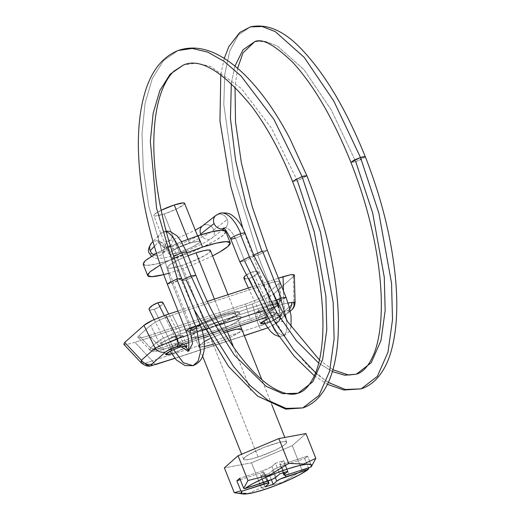 <?xml version="1.0" encoding="UTF-8"?>
<svg xmlns="http://www.w3.org/2000/svg" width="520" height="520" viewBox="0 0 520 520"><rect width="100%" height="100%" fill="white"/><g stroke="black" fill="none" stroke-linecap="round" stroke-linejoin="round"><path stroke-width="0.39" stroke-dasharray="2.6 1.95" d="M292.552 181.415L297.369 180.758L271.472 128.219L241.332 88.472L210.704 66.482L196.43 63.102L183.45 65.007L196.43 63.102L210.704 66.482L241.332 88.472L271.472 128.219L297.369 180.758L306.917 175.903L297.369 180.758L292.565 181.513L295.399 179.342L303.42 176.156M174.174 257.933A7.722 1.163 -21.7 0 1 172.289 257.842A7.722 1.163 -21.7 0 1 173.7 256.522A7.722 1.163 158.3 0 0 172.289 257.771A7.722 1.163 158.3 0 0 177.106 257.133L186.27 280.156L181.461 280.813L182.286 279.936L181.461 280.826L186.284 280.189L195.819 275.294L190.996 275.932M227.247 219.447A7.722 6.786 52 0 0 217.847 214.396A7.722 6.786 -128 0 1 227.247 219.447A7.722 6.786 -128 0 1 225.141 227.786A7.722 6.786 -128 0 1 224.01 228.397A7.722 6.786 52 0 0 225.862 227.201A7.722 6.786 52 0 0 227.247 219.447L213.817 229.944A7.722 6.786 -128 0 1 211.712 238.277A7.722 6.786 -128 0 1 210.581 238.894A7.722 6.786 -128 0 1 200.661 234.026A20.865 3.146 -21.7 0 1 180.414 243.861A20.865 3.146 -21.7 0 1 163.722 247.514A20.865 3.146 158.3 0 0 180.414 243.861A20.865 3.146 158.3 0 0 200.661 234.026A7.722 6.786 52 0 0 210.581 238.894A7.722 6.786 52 0 0 211.712 238.277A7.722 6.786 52 0 0 213.817 229.944L227.247 219.447M245.037 233.239A7.722 1.163 -21.7 0 1 235.489 238.056L244.654 261.086L239.837 261.742L244.66 261.111L264.231 303.583L291.935 347.451L308.639 366.632L326.521 381.322L344.5 389.324L361.205 388.843M234.949 238.232A15.45 7 -107.3 0 0 224.647 227.994A15.45 7 -107.3 0 0 223.489 228.586A15.45 7 72.7 0 1 224.647 227.994A15.45 7 72.7 0 1 234.949 238.232A7.722 1.163 158.3 0 1 230.666 238.752M186.667 252.219A7.722 1.163 -21.7 0 1 177.658 256.945A15.45 4.739 -108.9 0 0 169.078 246.142A15.45 4.739 -108.9 0 0 168.376 246.591A7.722 7.261 43.5 0 0 171.782 244.049A7.722 7.261 43.5 0 0 172.51 237.114L164.112 245.973A7.722 7.261 -136.5 0 1 162.208 254.183A7.722 7.261 -136.5 0 1 159.412 255.613A7.722 7.261 -136.5 0 1 153.797 254.82A7.722 7.261 43.5 0 0 159.412 255.613A7.722 7.261 43.5 0 0 162.208 254.183A7.722 7.261 43.5 0 0 164.112 245.973L172.51 237.114A7.722 7.261 -136.5 0 1 170.677 245.271A7.722 7.261 -136.5 0 1 168.376 246.591A15.45 4.739 71.1 0 1 169.078 246.142A15.45 4.739 71.1 0 1 177.658 256.945A7.722 1.163 158.3 0 0 186.661 252.297M149.526 253.409A36.316 5.479 158.3 0 0 178.575 247.058A36.316 5.479 158.3 0 0 213.817 229.944A36.316 5.479 -21.7 0 1 178.575 247.058A36.316 5.479 -21.7 0 1 149.526 253.409M166.238 231.582A30.901 9.477 -108.9 0 0 164.138 231.511A30.901 9.477 -108.9 0 0 162.727 232.401A7.722 7.261 43.5 0 0 159.322 234.942A7.722 7.261 43.5 0 0 158.594 241.872A7.722 7.261 43.5 0 0 167.811 246.76A7.722 7.261 -136.5 0 1 158.594 241.872L154.343 246.357L158.594 241.872A7.722 7.261 -136.5 0 1 160.433 233.721A7.722 7.261 -136.5 0 1 162.727 232.401A30.901 9.477 71.1 0 1 164.138 231.511A30.901 9.477 71.1 0 1 166.238 231.582M350.935 162.344L355.745 161.688L372.613 212.745L384.287 277.284L385.151 310.687L380.991 340.49L371.241 362.694L356.408 374.16M332.384 371.592L318.721 363.116L332.384 371.592M149.038 309.329A7.722 2.321 153.4 0 0 154.167 309.355L174.337 349.57L180.823 346.119L183.079 342.803L178.698 342.751L181.149 346.723L178.698 342.751L171.542 346.424L169.286 349.739L173.667 349.791L183.274 362.681L193.056 365.69M196.131 325.956L186.004 331.032L190.249 330.519L192.53 343.655L188.65 350.89L187.739 351.429M186.017 331.097L190.821 330.337L190.028 328.341L190.821 330.337L197.529 327.555L200.363 325.383M178.022 342.973L164.255 315.523L178.022 342.973L169.24 349.622L174.337 349.57L154.167 309.355L149.942 310.037L149.181 309.673M172.088 283.264L190.028 328.341L172.088 283.264L181.643 278.369M167.271 283.953L171.516 283.445M178.074 50.525L163.56 60.522L152.406 78.293L145.113 103.012L142.019 133.549L143.267 168.513L148.792 206.303L171.503 283.413L167.284 284.005L170.125 281.86L176.839 279.091L181.63 278.317L178.789 280.462L172.075 283.231L171.503 283.413L148.824 206.479L143.286 168.76L142.012 133.841L145.054 103.317L152.282 78.579L163.358 60.736L177.794 50.629M360.484 157.482L361.797 157.085M365.287 156.728L362.453 158.906L355.745 161.688L331.24 109.883L304.057 69.739L277.466 46.072L265.401 41.392L254.657 41.73L265.401 41.392L277.466 46.072L304.057 69.739L331.24 109.883L355.745 161.688L365.3 156.826M234.917 66.073L231.316 83.408L234.917 66.073M261.918 251.297L267.3 250.335L258.336 255.047L234.006 177.041L223.808 104.572L224.718 74.763L229.645 51.194L238.342 34.964L250.419 26.878L238.342 34.964L229.645 51.194L224.718 74.763L223.808 104.572L234.006 177.041L258.336 255.047L267.306 250.439L262.496 251.076M252.947 255.905L257.757 255.275L276.49 302.354L271.681 302.985L275.067 300.658L271.687 303.101L277.075 302.153L286.033 297.401M243.861 278.038A7.722 2.418 155.2 0 0 249.093 278.343L267.904 319.007L268.613 318.773L276.894 332.293L283.913 336.005L286.819 330.993L286.618 320.144L286.819 330.993L283.913 336.005L276.894 332.293L268.613 318.773L276.757 312.468L271.589 312.403L252.785 271.739L271.596 312.403L270.887 312.637L275.125 319.553L278.74 321.458L280.391 316.888L278.863 307.405M252.077 271.973A7.722 2.418 155.2 0 0 245.57 275.516L252.077 271.973A7.722 2.418 -24.8 0 1 252.785 271.739L257.082 271.219L257.777 272.935L254.475 275.886L249.093 278.343A7.722 2.418 155.2 0 0 258.011 271.993A7.722 2.418 155.2 0 0 252.785 271.739M267.904 319.007L262.678 318.702L270.887 312.637L262.743 318.942L267.904 319.007L249.093 278.343L244.888 278.889M162.318 302.139L162.643 303.901L159.315 306.846L154.167 309.355A7.722 2.321 153.4 0 0 162.962 302.705M286.039 297.518L277.075 302.153L280.306 314.841L278.74 321.458L275.125 319.553L270.887 312.637M271.596 312.403L276.822 312.709L268.613 318.773M276.49 302.354L257.757 255.275M328.315 382.447L317.219 374.452M244.66 261.111L254.202 256.217L249.379 256.854M355.745 161.688L350.948 162.435M258.336 255.047L252.947 256.016L253.773 255.06M195.819 275.301L186.27 280.156L177.106 257.133M172.51 237.114A7.722 7.261 43.5 0 0 162.727 232.401A7.722 7.261 -136.5 0 1 172.51 237.114M164.112 245.973A7.722 7.261 43.5 0 0 152.029 242.573A7.722 7.261 -136.5 0 1 164.112 245.973M202.852 225.635A7.722 6.786 -128 0 1 213.817 229.944A7.722 6.786 52 0 0 202.852 225.635M220.149 213.213A30.901 13.995 -107.3 0 0 217.847 214.396A7.722 6.786 52 0 0 215.319 215.93M249.392 256.887L254.202 256.23L244.654 261.086L235.489 238.056A7.722 1.163 158.3 0 0 245.044 233.168M186.284 280.189L205.849 322.654L233.552 366.522L250.263 385.704L268.138 400.394L286.124 408.395L302.822 407.914M297.369 180.758L314.236 231.816L325.904 296.355L326.768 329.758L322.615 359.56L312.858 381.771L298.025 393.231M200.375 325.449L190.821 330.337M178.698 342.751L183.125 342.927L174.337 349.57M156.942 342.101L150.462 347.848L154.823 349.459L150.462 347.848L149.858 350.012L160.972 348.062C156.546 349.707 153.348 350.506 151.385 350.46L149.858 350.025L150.462 347.848L138.99 335.647L138.066 337.48L139.477 337.792C141.388 337.792 144.631 337.038 149.201 335.55L160.972 348.062L149.201 335.55L245.55 304.07L249.931 319L160.972 348.062L162.994 349.382C155.383 351.735 152.659 351.76 154.823 349.459L161.304 343.714L156.942 342.101L162.344 342.589L161.304 343.714C162.266 344.454 164.671 344.143 168.525 342.784L172.757 353.425L180.999 350.149L185.906 347.418L172.757 353.425L168.525 342.784L163.137 344.149L161.304 343.714L154.823 349.459C153.517 350.623 153.647 351.195 155.214 351.175L162.994 349.382L251.96 320.32L259.766 317.356L265.642 314.509L269.392 312.033C267.586 313.56 264.381 315.334 259.766 317.356L259.753 315.503C265.512 312.962 269.471 310.55 271.615 308.269L270.543 311.376L269.392 312.033L275.873 306.286L270.361 309.114L263.562 311.733L257.4 313.163L256.932 311.909L262.425 308.704L270.667 305.435L275.867 304.096L277.901 304.382C276.699 303.803 274.287 304.155 270.667 305.435L274.905 316.075L267.677 318.883L274.905 316.075L282.113 314.945L276.276 318.988L267.793 322.374L263.562 311.733C267.046 310.7 271.147 308.88 275.873 306.286L277.901 304.382L276.315 303.368L269.087 305.136L180.122 334.197L180.317 330.915L170.671 334.834L159.718 340.054L163.728 341.679L172.322 337.162L170.671 334.834L159.718 340.054L150.462 347.848L138.99 335.647C137.352 337.097 137.514 337.812 139.477 337.792C141.434 337.772 144.677 337.025 149.201 335.55L245.55 304.07L255.307 300.372L262.652 296.81L267.339 293.709L278.98 283.4C280.611 281.944 280.449 281.229 278.493 281.249C276.53 281.268 273.286 282.016 268.762 283.498L172.412 314.971L162.662 318.675L155.311 322.231L150.625 325.332L138.99 335.647L150.625 325.332L158.34 340.893L162.344 342.589A11.589 1.748 -21.7 0 1 163.728 341.679L169.15 338.956L175.63 336.479L179.868 347.126L175.63 336.479L181.792 335.049L182.26 336.303L176.761 339.508L168.525 342.784L177.002 339.391L182.845 335.348L175.63 336.479C172.354 337.454 168.389 339.19 163.728 341.679L172.322 337.162L180.122 334.197L172.322 337.162L170.671 334.834L180.317 330.915L269.282 301.847L268.762 283.498L172.412 314.971L180.317 330.915L172.412 314.971L162.662 318.675L155.311 322.231L150.625 325.332L158.34 340.893M259.766 317.356L251.96 320.32L162.786 349.505L160.972 348.062L249.931 319L245.55 304.07L255.307 300.372L262.652 296.81L267.339 293.709L278.98 283.4L279.481 301.32L278.98 283.4L280.046 281.918L278.493 281.249C276.594 281.294 273.351 282.048 268.762 283.498L269.282 301.847L278.317 299.884C280.267 299.669 280.923 299.93 280.286 300.664L271.615 308.269L267.339 293.709L271.615 308.269C268.938 310.934 264.979 313.346 259.753 315.503L249.931 319L251.745 320.444L249.931 319L259.753 315.503L259.766 317.356M141.427 363.025L144.807 363.356A9.269 7.631 -98.9 0 0 151.086 365.762M291.493 310.076A9.269 8.457 48.4 0 0 294.002 302.686L295.087 302.192L294.002 302.686L280.267 314.86L274.04 293.651C272.402 295.1 269.497 296.816 265.311 298.805L252.252 304.005L258.739 326.111L152.334 360.874L134.914 342.342L252.252 304.005L134.914 342.342L126.997 344.409L123.76 344.266M289.699 308.861A9.269 7.631 81.1 0 1 287.469 310.687C289.283 310.427 289.679 310.772 288.665 311.714A9.269 8.457 48.4 0 0 290.192 311.031A9.269 8.457 -131.6 0 1 288.665 311.714L289.133 310.745L287.469 310.687L266.689 317.207L287.469 310.687A9.269 7.631 -98.9 0 0 289.699 308.861M221.175 315.991L227.383 331.597L221.175 315.991L228.423 313.924L233.493 313.131L235.599 313.736L229.918 313.599L221.175 315.991L204.211 322.771L195.5 327.574L192.536 330.863L193.7 328.945L197.971 326.027L212.836 319.014L221.175 315.991M213.115 344.221L229.651 337.649L236.373 334.165L240.643 331.247L241.806 329.336L238.843 332.618L230.133 337.422L213.167 344.201L206.953 328.594L223.919 321.815L232.629 317.012L235.599 313.722L234.429 315.64L230.159 318.558L215.293 325.565L199.706 330.661L194.636 331.454L192.53 330.85L198.218 330.98L206.953 328.594L213.167 344.201L205.914 346.268L200.85 347.061L198.744 346.457L199.914 344.552L204.217 341.614L198.744 346.469L192.536 330.863M277.901 304.382L279.637 303.069L280.286 300.664C281.281 299.247 277.608 299.637 269.282 301.847L269.087 305.136L269.282 301.847L180.317 330.915L180.122 334.197L269.087 305.136C275.743 303.05 278.681 302.796 277.901 304.382L282.113 314.945M222.358 314.938A27.034 4.082 158.3 0 0 188.903 331.949A27.034 4.082 158.3 0 0 205.77 329.641A27.034 4.082 158.3 0 0 239.226 312.637A27.034 4.082 158.3 0 0 222.358 314.938L212.635 318.468L203.131 322.582L195.286 326.651L190.307 330.057L188.942 332.274L191.399 332.982L197.314 332.053L205.77 329.641L225.004 322.003L232.843 317.935L237.822 314.529L239.187 312.306L236.73 311.603L230.822 312.526L222.358 314.938M207.747 334.607A27.034 4.082 -21.7 0 1 190.879 336.915A27.034 4.082 -21.7 0 1 224.334 319.904L232.797 317.493L238.706 316.57L241.163 317.272L239.798 319.495L234.819 322.901L226.98 326.969L207.747 334.607L199.29 337.019L193.375 337.948L190.918 337.246L192.283 335.023L197.262 331.617L205.108 327.548L214.611 323.433L224.334 319.904A27.034 4.082 -21.7 0 1 241.202 317.603A27.034 4.082 -21.7 0 1 207.747 334.607M223.359 331.364L208.312 336.284L223.359 331.364M203.756 337.766L188.819 342.647L203.756 337.766M174.831 358.274L244.296 335.582L174.831 358.274M267.696 327.769L274.931 323.889L288.665 311.714L274.931 323.889L267.69 327.762M209.742 338.702L224.166 332.696L209.742 338.702M260.585 323.512L256.347 312.865L262.19 308.822L270.667 305.435L274.905 316.075L281.067 314.646L281.534 315.9L276.036 319.105L264.908 323.232M172.757 353.425L171.574 353.801L172.757 353.425M187.46 335.361L202.137 330.564L187.46 335.361M204.581 329.764L219.557 324.87L204.581 329.764M262.964 310.694L283.822 303.882L283.452 290.901L283.822 303.882L288.061 303.056L283.822 303.882A9.269 3.536 71.9 0 1 283.355 311.766A9.269 3.536 -108.1 0 0 283.822 303.882L262.964 310.694M278.408 278.219L250.894 287.209L278.408 278.219M207.317 301.444L178.022 311.012L207.317 301.444M293.267 276.601L294.002 302.686L293.267 276.601L274.04 293.651L293.267 276.601L294.171 274.742L294.047 275.795M123.799 344.299L126.997 344.409L134.914 342.342L152.334 360.874L144.807 363.356L141.154 362.752M252.252 304.005L265.311 298.805L274.04 293.651L280.267 314.86L271.928 321.341L258.739 326.111L252.252 304.005M161.304 343.714L165.548 354.556M256.347 312.865L263.562 311.733L267.793 322.374L264.908 323.226M204.347 346.606L198.744 346.469M144.807 363.356L152.334 360.874A9.269 3.536 -108.1 0 0 156.663 364.344A9.269 3.536 71.9 0 1 152.334 360.874L258.739 326.111A9.269 3.536 -108.1 0 0 263.068 329.583A9.269 3.536 71.9 0 1 258.739 326.111C269.113 323.486 276.289 319.735 280.267 314.86A9.269 8.457 -131.6 0 1 277.739 322.27A9.269 8.457 -131.6 0 1 274.931 323.889A9.269 8.457 48.4 0 0 277.752 322.264A9.269 8.457 48.4 0 0 280.267 314.86L294.002 302.686M271.615 308.269L278.096 302.523L277.024 305.63L270.543 311.376L271.615 308.269M147.602 275.015A44.415 6.702 -21.7 0 1 202.56 247.072M198.042 235.716A44.415 6.702 158.3 0 0 143.084 263.659A44.415 6.702 158.3 0 0 170.794 259.87L156.897 263.835L147.186 265.35L143.143 264.199M179.322 252.311A16.608 2.509 -21.7 0 1 168.961 253.728A16.608 2.509 -21.7 0 1 189.514 243.275L187.915 239.265L189.514 243.275A16.608 2.509 -21.7 0 1 199.875 241.865A16.608 2.509 -21.7 0 1 179.322 252.311L164.079 214L179.322 252.311L191.139 247.618L199.017 243.029C200.421 241.781 200.2 241.183 198.341 241.228L189.514 243.275L177.703 247.975L169.826 252.564C168.415 253.812 168.643 254.41 170.495 254.358L179.322 252.311M161.167 210.281A16.608 2.509 158.3 0 0 153.719 215.417A16.608 2.509 158.3 0 0 164.079 214L155.252 216.047C153.394 216.099 153.173 215.494 154.577 214.253L161.167 210.275M258.063 457.015A23.172 3.497 -21.7 0 1 243.6 458.991A23.172 3.497 -21.7 0 1 272.279 444.412A23.172 3.497 -21.7 0 1 286.735 442.435A23.172 3.497 -21.7 0 1 258.063 457.015L181.831 265.447L258.063 457.015L250.809 459.075L245.745 459.869L243.633 459.271L244.803 457.366L249.073 454.447L263.945 447.434L279.533 442.344L284.596 441.551L286.702 442.15L285.532 444.06L281.262 446.973L274.541 450.463L258.063 457.015M250.887 390.656L233.623 347.269L250.887 390.656M227.383 331.597L214.455 299.111L227.383 331.597M196.047 252.844A23.172 3.497 158.3 0 0 167.369 267.423A23.172 3.497 158.3 0 0 181.831 265.447L174.577 267.514L169.507 268.307L167.401 267.703L168.571 265.798L172.842 262.88L179.562 259.396L188.071 255.73M238.966 493.474L249.041 493.324L261.358 487.637L264.856 489.385L261.358 487.637L282.971 482.248L302.139 470.49L308.763 468.709L308.055 469.567M186.881 252.753L170.969 259.623L160.29 265.05M163.696 274.632L175.311 271.226L191.289 265.428L212.583 255.892M210.47 250.582L209.3 252.493L205.03 255.411L190.164 262.425L181.831 265.447A23.172 3.497 158.3 0 0 210.503 250.868M184.672 203.522L183.768 204.711L175.89 209.306L164.079 214A16.608 2.509 158.3 0 0 184.626 203.547M156.455 253.325L166.452 248.274L182.072 241.514M225.686 231.374L223.451 235.04L215.267 240.636L202.384 247.319L186.771 254.072L170.794 259.87A44.415 6.702 158.3 0 0 225.752 231.927M308.763 468.709L302.139 470.49L292.272 445.685L251.492 462.839L224.386 467.863L251.492 462.839L261.358 487.637L251.492 462.839L292.272 445.685L302.139 470.49L282.971 482.248L261.358 487.637L249.041 493.324L234.254 492.668M304.746 458.621L308.425 467.851L304.746 458.621L281.664 466.161A7.722 1.163 158.3 0 0 272.512 470.476L275.366 477.666L272.512 470.476L268.957 473.629L272.512 470.476L276.172 468.344L281.664 466.161L285.259 475.183L281.664 466.161L304.746 458.621L307.593 456.099L284.512 463.638L288.743 474.279L284.512 463.638L307.593 456.099L304.746 458.621M292.272 445.685L305.949 433.557L292.272 445.685M311.603 466.187L309.933 461.988L311.603 466.187L310.895 467.044M309.92 461.955L307.593 456.099L309.92 461.955M271.375 479.713L268.957 473.629L271.375 479.713M283.627 472.641L280.092 463.756A7.722 1.163 158.3 0 0 279.708 464.412A7.722 1.163 158.3 0 0 284.512 463.638L280.404 464.594L280.092 463.756L283.647 460.603L287.878 471.25L283.647 460.603L275.502 463.268L278.428 470.613L275.502 463.268L271.947 466.421L274.495 472.823L271.947 466.421L275.502 463.268L283.647 460.603L280.092 463.756L283.627 472.641M278.434 470.639L279.734 473.909L278.434 470.639M274.502 472.836L276.178 477.061L274.502 472.836M267.02 481.377L265.2 476.808L267.02 481.377M265.2 476.788L262.788 470.737A7.722 1.163 158.3 0 0 271.947 466.421L268.281 468.553L262.788 470.737L265.2 476.788M262.788 470.737L239.707 478.276L262.788 470.737M240.266 479.687L259.942 473.259L263.62 482.488L259.942 473.259L240.266 479.687M268.6 483.782L264.361 473.142A7.722 1.163 158.3 0 0 264.745 472.485A7.722 1.163 158.3 0 0 259.942 473.259L264.05 472.303L264.361 473.142L260.812 476.288L265.044 486.935L260.812 476.288L268.957 473.629L260.812 476.288L264.361 473.142L268.6 483.782M223.262 228.092L225.427 227.572L224.094 228.618M181.461 280.917L172.302 257.887C167.973 249.139 165.633 245.18 165.282 245.999L169.026 246.161L171.158 244.81L162.754 253.663C163.67 253.624 163.923 251.492 163.514 247.26C161.213 244.101 159.562 242.723 158.561 243.126L162.285 242.6L171.113 240.175L182.026 236.223L195.299 230.217M151.463 256.217L155.981 258.343L163.663 258.063L174.408 255.339L187.278 250.757L205.732 242.131L211.998 238.069L222.027 230.23M166.101 231.075L164.028 231.543L159.952 234.175L152.958 241.547M314.366 375.804L327.425 384.332M154.135 319.547L170.034 351.175M237.62 68.328L235.027 86.996M271.681 303.108L252.947 256.029M248.43 288.015L263.673 320.879M291.031 326.794L289.334 331.448L283.913 336.005L278.915 336.434M257.953 271.798L276.764 312.462C280.059 318.669 282.016 321.718 282.607 321.607L278.74 321.458C276.627 322.745 275.665 323.589 275.841 323.98L275.704 317.596L273.832 309.309L271.687 303.101M319.469 359.983L332.93 369.74M224.25 58.409L220.792 74.698M242.859 228.306L252.947 256.016M194.031 309.459L181.467 280.923M184.795 345.826L168.669 314.067M188.338 350.038L189.572 350.831L188.65 350.89M277.024 305.63L270.543 311.376C270.601 311.903 267.053 313.898 259.883 317.356L251.745 320.444L162.786 349.505C153.101 352.56 151.359 351.54 149.858 350.012L138.066 337.48M241.806 329.329L235.599 313.722M187.077 345.988L182.845 335.348M188.942 332.286L190.925 337.253M280.046 281.918L280.566 300.196L279.637 303.069M239.187 312.293L241.163 317.258M267.755 327.853L275.659 323.856L277.687 322.322M277.693 322.309L290.231 311.2M244.342 335.699L174.922 358.378M168.987 253.936L153.745 215.625M243.639 459.277L241.631 454.24M202.579 356.103L167.408 267.716M286.702 442.143L284.843 437.469M271.83 404.781L261.859 379.724M240.403 325.8L228.02 294.678M199.849 241.657L197.555 235.879M283.056 472.823L279.702 464.393M268.132 481L264.752 472.498"/><path stroke-width="0.78" d="M304.064 175.981L306.904 175.806L302.107 176.56L320.469 232.154L333.177 302.432L334.12 338.8L329.596 371.254L318.975 395.434L302.822 407.914L286.124 408.395L268.138 400.394L250.263 385.704L233.552 366.522L205.849 322.654L186.284 280.189M195.812 275.19C205.725 299.897 216.873 321.763 229.255 340.782C244.212 363.422 258.628 379.028 272.512 387.608C287.482 396.247 294.431 394.387 298.025 393.231L282.685 393.673L266.175 386.328L234.41 355.219L208.969 314.925L190.996 275.932L208.969 314.925L234.41 355.219L266.175 386.328L282.685 393.673L298.025 393.231L312.858 381.771L322.615 359.56L326.768 329.758L325.904 296.355L314.236 231.816L297.369 180.758M215.319 215.93A7.722 6.786 52 0 0 214.091 223.529L200.661 234.026L214.091 223.529A7.722 6.786 52 0 0 223.489 228.586A7.722 6.786 -128 0 1 214.091 223.529A7.722 6.786 -128 0 1 216.281 215.137A7.722 6.786 -128 0 1 217.847 214.396A30.901 13.995 72.7 0 1 220.149 213.213A30.901 13.995 72.7 0 1 240.76 233.688A7.722 1.163 -21.7 0 1 245.037 233.239M235.489 238.056A7.722 1.163 -21.7 0 1 234.949 238.232A7.722 1.163 -21.7 0 1 230.678 238.68A7.722 1.163 -21.7 0 1 240.227 233.857A7.722 1.163 158.3 0 0 230.666 238.752M153.797 254.82A7.722 7.261 -136.5 0 1 150.196 250.731A7.722 7.261 43.5 0 0 153.797 254.82M177.106 257.133A7.722 1.163 -21.7 0 1 174.174 257.933M173.7 256.522A7.722 1.163 -21.7 0 1 181.292 253.117A30.901 9.477 -108.9 0 0 166.238 231.582A30.901 9.477 71.1 0 1 181.292 253.117A7.722 1.163 158.3 0 0 173.7 256.522M249.379 256.854L276.906 312.741L296.289 340.574L318.721 363.116L296.289 340.574L276.906 312.741L249.379 256.854L239.844 261.749L249.392 256.887L240.227 233.857A7.722 1.163 -21.7 0 1 240.76 233.688A30.901 13.995 -107.3 0 0 220.149 213.213M365.3 156.826L360.484 157.482L333.801 101.075L304.2 57.369L275.249 31.603L262.113 26.507L250.419 26.878L262.113 26.507L275.249 31.603L304.2 57.369L333.801 101.075L360.484 157.482L378.853 213.083L391.56 283.355L392.503 319.728L387.978 352.183L377.351 376.363L361.205 388.843L377.351 376.363L387.978 352.183L392.503 319.728L391.56 283.355L378.853 213.083L360.484 157.482L350.935 162.344M237.62 68.328L242.977 52.904L254.657 41.73L243.055 49.777L234.917 66.073L243.055 49.777L254.657 41.73C261.683 37.869 274.333 44.694 292.624 62.205C313.742 85.169 333.184 118.58 350.948 162.435C364.591 197.047 373.776 231.406 378.495 265.525C381.089 284.889 381.901 302.406 380.933 318.071C379.99 332.56 377.669 344.468 373.984 353.795C369.044 365.515 363.188 372.3 356.408 374.16L344.832 375.238L332.384 371.592L344.832 375.238L356.408 374.16L371.241 362.694L380.991 340.49L385.151 310.687L384.287 277.284L372.613 212.745L355.745 161.688M195.559 326.137L176.826 279.058L195.559 326.137L196.131 325.956L200.59 351.631L198.166 361.062L193.056 365.69L198.166 361.062L200.59 351.631L196.131 325.956L188.851 328.919L186.017 331.097C190.45 340.834 188.519 352.176 187.739 351.429M187.974 351.026L181.149 346.723L187.974 351.026M149.181 309.673L149.273 308.38L152.548 305.364L157.852 302.757L164.255 315.523L157.852 302.757A7.722 2.321 153.4 0 0 149.038 309.329M176.839 279.091L177.411 278.909L156.546 208.091L150.326 141.271L153.173 113.217L159.868 90.513L170.118 74.191L183.45 65.007L173.791 71.273C168.877 75.992 164.684 83.09 161.213 92.567C155.876 107.601 153.426 126.744 153.862 150.001C155.116 191.107 164.372 233.883 181.63 278.317L176.826 279.058L167.271 283.953M177.794 50.629L178.074 50.525C191.575 45.903 205.744 47.801 220.578 56.232C230.808 61.997 240.942 70.376 250.984 81.361C265.025 96.759 278.05 115.947 290.056 138.924L306.904 175.806C327.678 227.662 339.644 286.221 338.312 330.389C337.909 345.839 335.991 359.385 332.56 371.013C329.16 382.649 324.09 391.918 317.343 398.821C313.118 403.072 308.276 406.101 302.822 407.914L318.975 395.434L329.596 371.254L334.12 338.8L333.177 302.432L320.469 232.154L302.107 176.56L273.917 119.353L241.092 76.07L224.218 61.432L207.753 52.13L192.205 48.451L178.074 50.525L192.205 48.451L207.753 52.13L224.218 61.432L241.092 76.07L273.917 119.353L302.107 176.56L292.552 181.415M154.343 246.357L150.196 250.731L154.343 246.357M190.996 275.932L182.28 279.936L191.009 275.958L181.844 252.928A7.722 1.163 158.3 0 0 181.292 253.117A7.722 1.163 -21.7 0 1 181.844 252.928L191.009 275.958L195.819 275.301M361.797 157.085L362.388 156.923M362.44 156.91L365.287 156.728C346.294 109.597 324.961 73.665 301.288 48.939C283.992 30.726 267.039 23.374 250.419 26.878L239.766 32.474L228.806 46.683L224.25 58.409M231.316 83.408L230.451 118.515L235.606 160.381L246.363 205.797L261.918 251.297L246.363 205.797L235.606 160.381L230.451 118.515L231.316 83.408M267.306 250.315L286.039 297.394L281.229 298.149L275.067 300.658L281.229 298.149L262.496 251.076L253.806 255.028M244.888 278.889L244.017 277.316L245.564 275.509A7.722 2.418 155.2 0 0 243.861 278.038M280.644 298.35L286.618 320.144L280.644 298.35M278.863 307.405L277.075 302.153M162.962 302.705A7.722 2.321 153.4 0 0 158.529 302.536A7.722 2.321 153.4 0 0 157.852 302.757A7.722 2.321 -26.6 0 1 158.529 302.536L162.318 302.139M262.496 251.076L281.229 298.149L286.039 297.518M327.425 384.332L343.844 390.032L361.205 388.843L345.371 389.506L328.315 382.447M317.219 374.452L293.748 349.785L273.539 320.144L244.66 261.111M350.948 162.435L353.782 160.264L360.484 157.482M253.773 255.06L261.918 251.297M186.661 252.297A7.722 1.163 158.3 0 0 181.844 252.928A7.722 1.163 -21.7 0 1 186.667 252.219M152.029 242.573A7.722 7.261 43.5 0 0 150.196 250.731A7.722 7.261 -136.5 0 1 152.029 242.573M200.661 234.026A7.722 6.786 -128 0 1 202.852 225.635A7.722 6.786 52 0 0 200.661 234.026M245.044 233.168A7.722 1.163 158.3 0 0 240.76 233.688A7.722 1.163 158.3 0 0 240.227 233.857L249.392 256.887M298.025 393.231C304.805 391.372 310.668 384.585 315.601 372.873C319.293 363.538 321.607 351.631 322.556 337.142C323.518 321.477 322.706 303.959 320.112 284.603C315.4 250.484 306.215 216.119 292.558 181.513C280.846 152.276 267.28 127.322 251.869 106.652C223.191 71.539 200.382 57.655 183.45 65.007L170.118 74.191L159.868 90.513L153.173 113.217L150.326 141.271L156.546 208.091L177.411 278.909M303.42 176.156L304.005 175.994M181.636 278.304L200.369 325.383L196.131 325.956L199.654 325.189M170.034 351.175L176.391 359.996L184.997 365.567L193.056 365.69L183.274 362.681L173.667 349.791M188.65 350.89L192.53 343.655L190.249 330.519M141.154 362.752L141.414 360.224L124.696 342.44L143.923 325.397L155.149 348.043L141.414 360.224L124.696 342.44L123.799 344.299L124.696 342.44L143.923 325.397C145.561 323.94 148.473 322.225 152.653 320.236L165.718 315.036L178.022 311.012L165.718 315.036L177.417 338.644A9.269 3.536 71.9 0 1 176.95 346.528L188.819 342.647L170.157 349.232L165.62 351.91L151.886 364.091L151.417 365.053L153.082 365.112A9.269 7.631 81.1 0 1 151.086 365.762A9.269 7.631 -98.9 0 0 153.082 365.112C151.268 365.372 150.872 365.034 151.886 364.091A9.269 8.457 -131.6 0 1 141.414 360.224L141.427 363.025M295.087 302.192L291.752 302.413A9.269 7.631 81.1 0 1 289.699 308.861A9.269 7.631 -98.9 0 0 291.752 302.413L295.094 302.172L294.339 275.093L290.972 274.632L294.171 274.742M290.192 311.031A9.269 8.457 48.4 0 0 291.493 310.076A9.269 8.457 -131.6 0 1 290.192 311.031M241.813 329.342L239.701 328.738L234.637 329.531L227.383 331.597L233.623 347.269L227.383 331.597L224.166 332.696L236.125 329.212L241.806 329.329M179.868 347.126L187.077 345.988L185.906 347.412L186.492 346.95L186.024 345.696L179.868 347.126L171.626 350.396L166.127 353.6L166.602 354.854L171.574 353.801L165.548 354.556L171.386 350.512L179.868 347.126M266.689 317.207L223.359 331.364L266.689 317.207M208.312 336.284L203.756 337.766L208.312 336.284M153.082 365.112L174.831 358.274L157.196 364.039A9.269 3.536 71.9 0 1 156.663 364.344A9.269 3.536 -108.1 0 0 157.196 364.039L153.082 365.112M244.296 335.582L263.601 329.277A9.269 3.536 71.9 0 1 263.068 329.583A9.269 3.536 -108.1 0 0 263.601 329.277L244.296 335.582M204.217 341.614L209.742 338.702L204.217 341.614M264.908 323.232L261.638 323.804L261.17 322.55L267.677 318.883L260.533 323.388M177.417 338.644L187.46 335.361L177.417 338.644L165.718 315.036L152.653 320.236L143.923 325.397L155.149 348.043L177.417 338.644L155.149 348.043L141.414 360.224A9.269 8.457 48.4 0 0 151.886 364.091L165.62 351.91A9.269 8.457 -131.6 0 1 155.149 348.043A9.269 8.457 48.4 0 0 165.62 351.91C167.915 350.129 171.691 348.335 176.95 346.528A9.269 3.536 -108.1 0 0 177.417 338.644M202.137 330.564L204.581 329.764L202.137 330.564M219.557 324.87L262.964 310.694L219.557 324.87M283.452 290.901L283.056 276.699L278.408 278.219L290.972 274.632L283.056 276.699L283.452 290.901M250.894 287.209L207.317 301.444L250.894 287.209M294.047 275.795L293.267 276.601M141.278 362.895L123.799 344.299M288.061 303.056L291.752 302.413L288.061 303.056M264.908 323.226L260.585 323.512M213.115 344.221L204.347 346.606M294.002 302.686A9.269 8.457 -131.6 0 1 291.486 310.089M151.086 365.762A9.269 7.631 81.1 0 1 144.807 363.356M169.52 273.026A44.415 6.702 -21.7 0 1 147.602 275.015M181.493 241.748L198.042 235.716L202.56 247.072A44.415 6.702 -21.7 0 1 230.269 243.282A44.415 6.702 -21.7 0 1 212.583 255.892L219.785 251.986L227.968 246.395L230.211 242.743L226.174 241.592L216.463 243.107L202.56 247.072L198.042 235.716L211.946 231.758L221.656 230.237L225.693 231.394M184.626 203.547A16.608 2.509 158.3 0 0 174.265 204.964L187.915 239.265L174.265 204.964A16.608 2.509 158.3 0 0 161.167 210.281L174.265 204.964L183.092 202.917L184.672 203.522M187.714 255.873L196.047 252.844L214.455 299.111L196.047 252.844L203.3 250.776L208.364 249.983L210.47 250.588L228.02 294.678M308.763 468.709L308.425 467.851L308.763 468.709L308.055 469.567L280.41 478.985L276.744 481.124L273.189 484.269L265.044 486.935L268.6 483.782L268.288 482.944L242.028 491.134L241.625 493.5L245.733 494L253.825 492.563L264.856 489.385L277.387 484.868L289.796 479.603L300.482 474.272L308.055 469.567A37.849 5.713 -21.7 0 1 264.856 489.385A37.849 5.713 -21.7 0 1 243.185 494A37.849 5.713 -21.7 0 1 242.028 491.134L240.877 490.88L234.254 492.668L243.107 493.994M288.743 474.279L310.895 467.044L311.305 464.678L307.197 464.185L299.104 465.615L288.074 468.8L275.542 473.31L263.127 478.575L252.441 483.912L244.875 488.618L272.519 479.193L276.178 477.061L279.734 473.909L287.878 471.25L284.329 474.396L284.642 475.235L288.743 474.279A7.722 1.163 -21.7 0 1 283.946 475.053A7.722 1.163 -21.7 0 1 284.329 474.396L283.627 472.641L284.329 474.396L287.878 471.25L279.734 473.909L276.178 477.061A7.722 1.163 -21.7 0 1 267.02 481.377L244.875 488.618A37.849 5.713 -21.7 0 1 288.074 468.8A37.849 5.713 -21.7 0 1 310.895 467.044L288.743 474.279M202.56 247.072L186.589 252.869M160.29 265.05L149.903 271.901L147.66 275.548L151.703 276.705L163.696 274.632M210.503 250.868A23.172 3.497 158.3 0 0 196.047 252.844M143.143 264.199L145.386 260.546L156.455 253.325M225.752 231.927A44.415 6.702 158.3 0 0 198.042 235.716M234.254 492.668L224.386 467.863L234.254 492.668L240.877 490.88L236.867 480.799L239.707 478.276L243.724 488.365L247.936 480.538L238.069 455.735L224.386 467.863L238.069 455.735L247.936 480.538L269.627 475.111L288.717 463.385L278.85 438.581L238.069 455.735L278.85 438.581L288.717 463.385L303.557 464.035L315.822 458.361L305.949 433.557L278.85 438.581L305.949 433.557L315.822 458.361L311.603 466.187L315.822 458.361L303.557 464.035L288.717 463.385L269.627 475.111L247.936 480.538L243.724 488.365L244.875 488.618L243.724 488.365L239.707 478.276L236.867 480.799L240.266 479.687L236.867 480.799L240.877 490.88L242.028 491.134L264.18 483.899A7.722 1.163 -21.7 0 1 268.983 483.125A7.722 1.163 -21.7 0 1 268.6 483.782L265.044 486.935L273.189 484.269L271.375 479.713L273.189 484.269L276.744 481.124A7.722 1.163 -21.7 0 1 285.903 476.801L285.259 475.183L285.903 476.801L308.055 469.567M275.366 477.666L276.744 481.124L275.366 477.666M263.62 482.488L264.18 483.899L263.62 482.488M195.299 230.217L202.469 225.908L215.911 215.404L219.973 213.265C230.614 211.822 232.18 215.735 235.924 218.498C239.655 222.326 242.691 227.194 245.037 233.103L254.196 256.126L287.632 321.711L319.469 359.983M152.958 241.547L151.548 243.035C148.441 247.656 147.648 250.972 149.162 252.974L151.463 256.217M223.262 228.092C224.302 227.728 226.779 231.303 230.678 238.817L239.844 261.839L274.619 330.031L294.249 356.343L314.366 375.804M149.103 309.517L154.135 319.547M186.011 331.097L167.278 284.017C148.876 236.672 139.243 191.035 138.372 147.108C138.151 126.269 140.341 108.121 144.93 92.658C151.242 71.097 162.285 57.05 178.074 50.525M222.027 230.23L224.094 228.618M235.027 86.996L235.514 121.947L241.364 162.805L252.207 206.609L267.293 250.315M243.925 278.284L248.43 288.015M286.033 297.401L289.25 307.119L291.077 316.069L291.031 326.794M278.915 336.434L274.397 334.692L270.725 331.578L266.481 325.917L263.673 320.879M361.205 388.843C366.659 387.029 371.507 383.994 375.739 379.737C382.375 372.944 387.387 363.857 390.78 352.476C396.396 333.522 398.073 310.011 395.811 281.957C392.281 241.254 382.109 199.511 365.293 156.728M332.93 369.74L348.654 375.05L356.408 374.16M220.792 74.698L219.953 120.926L230.705 186.173L242.859 228.306M195.819 275.204L186.654 252.174L180.752 240.591L176.982 235.8L169.91 231.342L166.101 231.075M302.822 407.914L285.721 409.143L257.556 396.078L228.553 366.483L194.031 309.459M168.669 314.067L162.916 302.594M193.056 365.69C198.958 363.214 202.449 358.988 203.515 353.028C205.133 347.9 204.653 335.894 200.363 325.383M184.795 345.826L188.338 350.038M141.265 362.856C144.846 365.813 148.135 366.782 151.131 365.755L174.922 358.378M295.087 302.159C294.944 305.597 293.728 308.25 291.44 310.122M244.342 335.699L267.755 327.853M290.231 311.2L291.428 310.135M147.667 275.567L143.149 264.219M241.631 454.24L202.579 356.103M284.843 437.469L271.83 404.781M261.859 379.724L240.403 325.8M197.555 235.879L184.607 203.339M230.204 242.723L225.686 231.374M310.94 466.999L311.701 466.07M283.94 475.04L283.056 472.823M268.957 483.06L268.132 481"/></g></svg>
